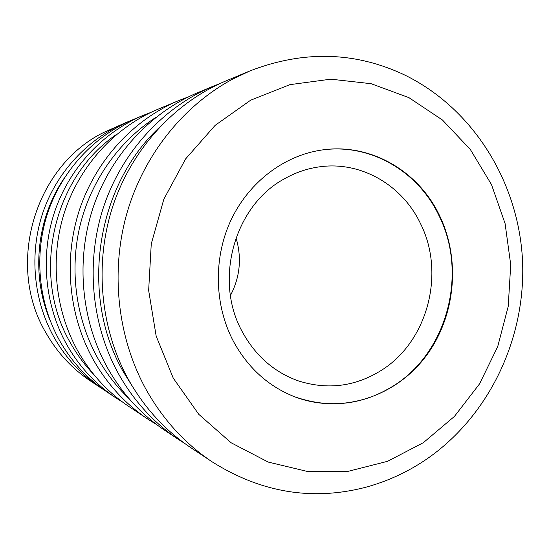 <?xml version="1.0" encoding="UTF-8"?>
<svg xmlns="http://www.w3.org/2000/svg" width="550" height="550" viewBox="0 0 550 550"><rect width="100%" height="100%" fill="white"/><g stroke="black" fill="none" stroke-linecap="round" stroke-linejoin="round"><path stroke-width="0.82" d="M63.91 178.633C36.286 219.498 30.91 275.378 50.242 320.76M129.745 121.034L126.067 122.512C88.062 138.421 56.739 171.896 42.79 212.877C29.047 253.921 33.454 300.609 54.264 337.7C66.021 358.263 81.448 374.935 100.554 387.702L103.881 389.847M115.954 397.925L107.195 392.109C87.588 379.012 71.748 361.886 59.682 340.746C38.307 302.617 33.784 254.574 47.912 212.348C62.246 170.184 94.428 135.774 133.423 119.446L143.131 115.404C102.836 132.275 69.52 167.929 54.677 211.647C40.047 255.434 44.722 305.264 66.832 344.768C79.317 366.671 95.686 384.388 115.954 397.925L122.677 402.146M126.067 122.512L103.421 132.584C34.396 166.616 5.479 265.396 46.104 333.107C57.372 352.797 72.188 368.782 90.53 381.04L100.554 387.702M439.759 216.033C461.312 261.071 455.125 318.766 424.476 358.112C393.882 397.416 340.739 414.432 294.642 396.777C268.421 386.389 248.043 367.964 233.502 341.502C214.583 305.745 213.214 259.669 230.154 221.918C247.232 184.222 281.304 157.218 318.326 150.597C367.874 141.343 418.248 169.922 439.759 216.033M232.739 79.076L249.879 70.95C303.456 50.229 354.984 51.549 404.47 74.903C473.529 108.618 518.451 182.236 522.5 259.937C526.261 337.707 489.486 416.075 426.126 459.484C407.248 472.285 386.794 481.628 364.781 487.506C311.747 501.002 260.913 492.47 212.266 461.918C185.027 443.74 162.938 419.54 145.991 389.311C117.638 337.721 110.268 272.498 126.761 213.785C143.55 155.148 183.281 105.607 232.739 79.076M150.535 112.544L143.131 115.404M117.026 134.083C52.738 177.038 30.511 275.351 70.648 343.269C77.138 354.798 84.886 365.248 93.885 374.619M148.246 419.389L129.333 406.814C108.075 392.618 90.887 373.986 77.77 350.921C54.546 309.327 49.631 256.761 65.031 210.581C80.657 164.471 115.686 126.919 157.96 109.23L178.929 100.499C133.891 119.336 96.442 159.569 79.722 209.062C63.236 258.631 68.475 315.095 93.266 359.645C107.271 384.347 125.599 404.257 148.246 419.389L156.887 424.751M188.43 96.876L178.929 100.499M179.004 439.821L165.412 430.788C141.508 414.831 122.162 393.759 107.36 367.572C81.159 320.341 75.618 260.336 93.088 207.687C110.804 155.107 150.439 112.448 197.945 92.572L213.008 86.302C163.563 106.982 122.203 151.559 103.709 206.587C85.456 261.69 91.231 324.514 118.539 373.869C133.973 401.225 154.124 423.211 179.004 439.821L184.986 443.623M156.056 117.246C119.295 140.951 91.252 180.276 80.149 225.081C69.293 269.94 75.852 318.684 97.652 357.988C106.219 373.264 116.662 386.794 128.989 398.585M212.266 461.918L190.912 447.734C165.179 430.554 144.327 407.777 128.356 379.39C100.073 328.178 94.105 262.879 113.032 205.624C132.22 148.445 175.079 102.183 226.208 80.802L249.879 70.95M219.608 83.703L213.008 86.302M158.957 127.848C95.59 187.137 79.564 296.099 123.482 372.061L133.863 388.726M381.274 370.397C355.19 386.616 327.559 390.115 298.382 380.889C274.209 372.233 255.516 355.871 242.309 331.794C213.489 280.294 234.451 205.514 284.426 178.805C295.377 172.604 306.893 168.637 318.966 166.911C360.546 160.669 402.249 184.938 420.502 223.616C445.603 273.316 427.673 341.591 381.274 370.397M235.998 237.758C241.938 257.764 240.089 277.014 230.436 295.522M294.422 396.694C329.443 408.918 362.656 405.185 394.054 385.495C447.397 351.952 467.892 273.439 439.189 216.047C417.732 170.06 367.524 141.515 318.093 150.638M250.614 100.224L289.905 84.652L330.798 79.172L371.133 83.703L408.932 97.652L442.475 120.024L470.353 149.504L491.48 184.566L505.092 223.568L510.73 264.756L508.221 306.371L497.695 346.658L479.538 383.886L454.438 416.405L423.349 442.674L387.523 461.326L348.494 471.24L308.062 471.611L268.214 462.069L231.083 442.743L198.777 414.329L173.257 378.146L156.166 336.071L148.651 290.434L151.257 243.904L163.838 199.203L185.597 158.936L215.139 125.366L250.614 100.224"/></g></svg>
